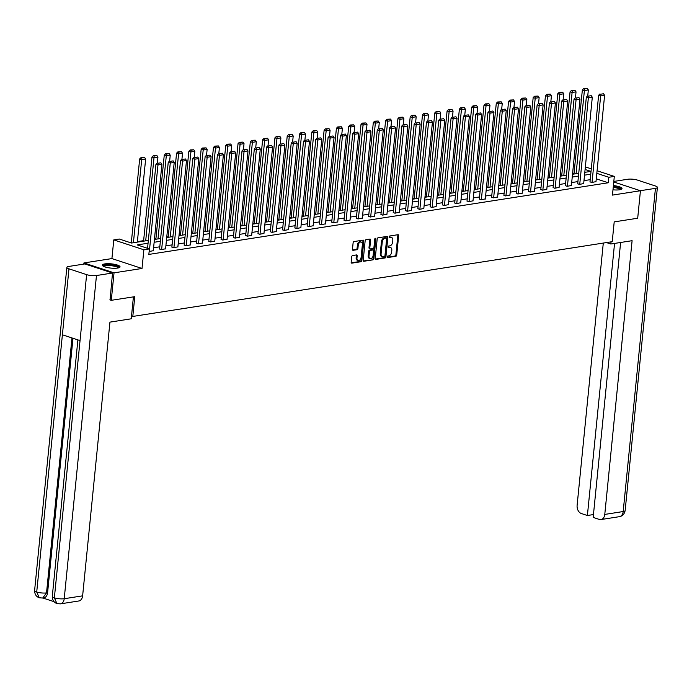 <?xml version="1.0" encoding="UTF-8"?>
<svg xmlns="http://www.w3.org/2000/svg" width="692" height="692" viewBox="0 0 692 692"><rect width="100%" height="100%" fill="white"/><g stroke="black" fill="none" stroke-linecap="round" stroke-linejoin="round"><path stroke-width="1.04" d="M387.139 256.896A0.778 0.519 108.2 0 0 387.607 257.571L395.833 256.282A1.116 0.735 108.2 0 0 396.715 255.088L398.653 235.661A1.116 0.735 108.2 0 0 397.987 234.7L389.76 235.989A0.778 0.519 108.2 0 0 389.613 237.494L390.677 237.33A3.572 2.353 108.2 0 1 391.447 237.391A3.572 2.353 108.2 0 1 392.805 240.401L392.649 242.018A3.572 2.353 108.2 0 1 389.821 245.859L388.757 246.023A0.778 0.519 108.2 0 0 388.61 247.528L389.674 247.364A3.572 2.353 108.2 0 1 390.444 247.425A3.572 2.353 108.2 0 1 391.802 250.435L391.646 252.052A3.572 2.353 108.2 0 1 388.826 255.893L387.762 256.057A0.778 0.519 108.2 0 0 387.139 256.896M117.545 268.072A8.875 2.128 5.7 0 0 120.036 266.87A8.875 2.128 5.7 0 0 114.612 264.335A8.875 2.128 5.7 0 0 104.855 263.903A8.875 2.128 5.7 0 0 102.364 265.105A8.875 2.128 5.7 0 0 107.788 267.64A8.875 2.128 5.7 0 0 117.545 268.072M612.982 189.816A8.875 2.128 5.7 0 0 619.513 189.781A8.875 2.128 5.7 0 0 622.004 188.579A8.875 2.128 5.7 0 0 613.406 185.577M352.6 255.538A1.116 0.735 108.2 0 0 351.718 256.741L351.173 262.19A1.116 0.735 108.2 0 0 351.839 263.142L360.973 261.723A1.116 0.735 108.2 0 0 361.855 260.521L363.793 241.101A1.116 0.735 108.2 0 0 363.127 240.141L353.993 241.569A1.116 0.735 108.2 0 0 353.119 242.762L352.462 249.345A1.116 0.735 108.2 0 0 353.128 250.305L357.029 249.7A1.116 0.735 108.2 0 0 357.911 248.497L358.24 245.227A2.984 1.972 108.2 0 1 361.241 242.07A2.984 1.972 108.2 0 1 362.374 244.587L361.103 257.372A2.984 1.972 108.2 0 1 358.101 260.538A2.984 1.972 108.2 0 1 356.96 258.021L357.176 255.884A1.116 0.735 108.2 0 0 356.51 254.933L352.6 255.538M83.819 264.093L83.931 262.943L114.033 272.838L111.282 300.319L134.776 296.66L132.803 316.443L612.23 241.672L614.202 221.89L637.695 218.222L640.437 190.741L612.455 195.101L614.314 176.417L608.796 177.273L608.251 182.775L148.849 254.422L149.394 248.93L143.875 249.786L113.782 239.89L119.301 239.034L131.497 243.039L148.339 240.418M114.033 272.838L142.016 268.479L143.875 249.786M375.237 258.436A1.116 0.735 108.2 0 0 375.903 259.396L385.037 257.969A1.116 0.735 108.2 0 0 385.92 256.767L387.857 237.347A1.116 0.735 108.2 0 0 387.191 236.387L378.057 237.814A1.116 0.735 108.2 0 0 377.175 239.008L375.237 258.436M373.005 259.846L363.871 261.265A1.116 0.735 108.2 0 1 363.205 260.313L365.142 240.885A1.116 0.735 108.2 0 1 366.025 239.692L369.935 239.077A1.116 0.735 108.2 0 1 370.601 240.037L369.813 247.918A1.116 0.735 108.2 0 0 370.48 248.869L373.075 248.471A1.116 0.735 108.2 0 0 373.957 247.269L374.77 239.069A0.778 0.519 108.2 0 1 375.86 238.896L373.888 258.644A1.116 0.735 108.2 0 1 373.005 259.846L363.309 260.962M111.282 300.319L109.838 299.844M640.437 190.741L613.761 181.97M131.506 316.019L132.803 316.443M608.251 182.775L596.27 178.83M590.207 179.678L583.979 180.647M577.907 181.589L571.687 182.558M565.606 183.51L559.387 184.479M553.315 185.43L547.087 186.399M541.014 187.342L534.795 188.319M528.723 189.262L522.495 190.231M516.422 191.182L510.203 192.151M504.122 193.103L497.903 194.071M491.83 195.014L485.602 195.983M479.53 196.935L473.311 197.903M467.23 198.855L461.01 199.824M454.938 200.766L448.719 201.744M442.638 202.687L436.418 203.656M430.346 204.607L424.118 205.576M418.046 206.527L411.827 207.496M405.746 208.439L399.526 209.408M393.454 210.359L387.226 211.328M381.154 212.28L374.934 213.248M368.853 214.191L362.634 215.169M356.562 216.112L350.342 217.08M344.261 218.032L338.042 219.001M331.97 219.952L325.742 220.921M319.669 221.864L313.45 222.833M307.369 223.784L301.15 224.753M295.077 225.704L288.849 226.673M282.777 227.616L276.558 228.594M270.486 229.536L264.257 230.505M258.185 231.457L251.966 232.425M245.885 233.377L239.666 234.346M233.593 235.289L227.365 236.266M221.293 237.209L215.074 238.178M208.993 239.129L202.773 240.098M196.701 241.041L190.482 242.018M184.401 242.961L178.181 243.93M172.109 244.882L165.881 245.85M159.809 246.802L153.589 247.771M589.991 181.78L591.634 182.506L595.985 181.641M577.699 183.691L579.334 184.427L583.693 183.562M565.399 185.612L567.042 186.338L571.393 185.482M553.107 187.532L554.742 188.259L559.093 187.402M540.807 189.444L542.442 190.179L546.801 189.314M528.506 191.364L530.15 192.099L534.501 191.234M516.215 193.284L517.85 194.011L522.209 193.155M503.914 195.205L505.558 195.931L509.909 195.066M491.614 197.116L493.258 197.851L497.609 196.986M479.322 199.036L480.957 199.763L485.317 198.907M467.022 200.957L468.666 201.683L473.017 200.827M454.731 202.877L456.365 203.604L460.716 202.739M442.43 204.789L444.065 205.524L448.425 204.659M430.13 206.709L431.773 207.436L436.124 206.579M417.838 208.629L419.473 209.356L423.833 208.491M405.538 210.541L407.181 211.276L411.532 210.411M393.238 212.461L394.881 213.188L399.232 212.332M380.946 214.382L382.581 215.108L386.94 214.252M368.646 216.302L370.289 217.029L374.64 216.163M356.354 218.214L357.989 218.949L362.34 218.084M344.054 220.134L345.697 220.86L350.048 220.004M331.753 222.054L333.397 222.781L337.748 221.924M319.462 223.966L321.097 224.701L325.456 223.836M307.161 225.886L308.805 226.621L313.156 225.756M294.87 227.806L296.505 228.533L300.856 227.677M282.57 229.727L284.204 230.453L288.564 229.588M270.269 231.638L271.913 232.374L276.264 231.509M257.978 233.559L259.612 234.285L263.972 233.429M245.677 235.479L247.321 236.206L251.672 235.349M233.377 237.391L235.02 238.126L239.371 237.261M221.085 239.311L222.72 240.046L227.08 239.181M208.785 241.231L210.429 241.958L214.78 241.101M196.493 243.152L198.128 243.878L202.479 243.013M184.193 245.063L185.828 245.798L190.188 244.933M171.893 246.983L173.536 247.71L177.887 246.854M159.601 248.904L161.236 249.63L165.596 248.774M153.295 250.686L149.135 251.516M574.014 173.528L572.561 173.753M561.722 175.439L560.269 175.664M549.422 177.36L547.969 177.585M537.122 179.28L535.677 179.505M524.83 181.192L523.377 181.425M512.53 183.112L511.077 183.337M500.229 185.032L498.785 185.257M487.938 186.952L486.485 187.177M475.638 188.864L474.184 189.089M463.346 190.784L461.893 191.009M451.046 192.705L449.592 192.93M438.745 194.616L437.301 194.85M426.454 196.537L425 196.762M414.153 198.457L412.7 198.682M401.853 200.377L400.409 200.602M389.561 202.289L388.108 202.522M377.261 204.209L375.808 204.434M364.969 206.13L363.516 206.354M352.669 208.05L351.216 208.275M340.369 209.961L338.924 210.186M328.077 211.882L326.624 212.107M315.777 213.802L314.324 214.027M303.485 215.714L302.032 215.947M291.185 217.634L289.732 217.859M278.885 219.554L277.44 219.779M266.593 221.475L265.14 221.7M254.293 223.386L252.84 223.611M241.992 225.307L240.548 225.531M229.701 227.227L228.248 227.452M217.4 229.138L215.947 229.372M205.109 231.059L203.656 231.284M192.809 232.979L191.355 233.204M180.508 234.899L179.064 235.124M168.217 236.811L166.763 237.036M155.916 238.731L154.463 238.956M143.616 240.652L137.397 241.62M131.324 242.563L130.459 242.702M142.016 268.479L111.914 258.583L83.931 262.943M111.914 258.583L113.782 239.89M148.062 243.221L137.198 244.916L149.394 248.93M590.752 174.176L584.532 175.145M578.451 176.097L572.232 177.065M566.16 178.017L559.932 178.986M553.859 179.929L547.64 180.897M541.568 181.849L535.34 182.818M529.268 183.769L523.048 184.738M516.967 185.681L510.748 186.658M504.676 187.601L498.448 188.57M492.375 189.522L486.156 190.49M480.075 191.442L473.856 192.411M467.783 193.353L461.564 194.322M455.483 195.274L449.264 196.243M443.191 197.194L436.963 198.163M430.891 199.106L424.672 200.083M418.591 201.026L412.371 201.995M406.299 202.946L400.071 203.915M393.999 204.867L387.779 205.835M381.707 206.778L375.479 207.747M369.407 208.699L363.188 209.667M357.107 210.619L350.887 211.588M344.815 212.53L338.587 213.508M332.515 214.451L326.295 215.42M320.214 216.371L313.995 217.34M307.923 218.291L301.703 219.26M295.622 220.203L289.403 221.18M283.331 222.123L277.103 223.092M271.03 224.044L264.811 225.012M258.73 225.955L252.511 226.933M246.438 227.876L240.21 228.844M234.138 229.796L227.919 230.765M221.847 231.716L215.619 232.685M209.546 233.628L203.327 234.605M197.246 235.548L191.027 236.517M184.954 237.468L178.726 238.437M172.654 239.38L166.435 240.358M160.354 241.3L154.134 242.269M608.796 177.273L596.815 173.337M585.354 166.893L591.288 168.848M597.075 170.751L614.314 176.417M584.809 172.343L590.907 171.391L585.095 169.479M154.411 239.467L160.639 238.498M166.711 237.555L172.931 236.577M179.012 235.635L185.231 234.666M191.303 233.714L197.531 232.746M203.604 231.794L209.823 230.825M215.904 229.882L222.123 228.914M228.196 227.962L234.415 226.993M240.496 226.042L246.715 225.073M252.788 224.13L259.016 223.153M265.088 222.21L271.307 221.241M277.388 220.29L283.608 219.321M289.68 218.369L295.908 217.4M301.98 216.458L308.2 215.48M314.272 214.537L320.5 213.569M326.572 212.617L332.791 211.648M338.872 210.705L345.092 209.728M351.164 208.785L357.392 207.816M363.464 206.865L369.684 205.896M375.765 204.944L381.984 203.976M388.056 203.033L394.284 202.055M400.357 201.113L406.576 200.144M412.648 199.192L418.876 198.223M424.949 197.272L431.168 196.303M437.249 195.36L443.468 194.391M449.541 193.44L455.768 192.471M461.841 191.52L468.06 190.551M474.141 189.608L480.36 188.631M486.433 187.688L492.652 186.719M498.733 185.767L504.952 184.799M511.025 183.847L517.253 182.878M523.325 181.935L529.544 180.967M535.625 180.015L541.845 179.046M547.917 178.095L554.145 177.126M560.217 176.183L566.437 175.206M572.509 174.263L578.737 173.294M390.444 247.425L389.631 247.156A3.572 2.353 108.2 0 0 388.861 247.096L389.674 247.364M388.169 247.208L388.861 247.096M391.447 237.391L390.634 237.122A3.572 2.353 108.2 0 0 389.864 237.062L390.677 237.33M389.172 237.174L389.864 237.062M387.174 257.242L395.02 256.014A1.116 0.735 108.2 0 0 395.893 254.82L397.839 235.392A1.116 0.735 108.2 0 0 397.736 234.744M375.341 259.085L384.224 257.701A1.116 0.735 108.2 0 0 385.107 256.498L387.044 237.079A1.116 0.735 108.2 0 0 386.94 236.43M384.337 256.594A0.778 0.519 108.2 0 0 384.951 255.755L386.655 238.705A0.778 0.519 108.2 0 0 386.188 238.031L385.063 238.204A3.572 2.353 108.2 0 0 382.243 242.044L381.084 253.696A3.572 2.353 108.2 0 0 382.442 256.706A3.572 2.353 108.2 0 0 383.212 256.767L384.337 256.594M385.686 237.866A0.778 0.519 108.2 0 0 385.375 237.763L386.188 238.031M382.442 256.706L381.629 256.438A3.572 2.353 108.2 0 1 380.271 253.428L381.43 241.776A3.572 2.353 108.2 0 1 384.25 237.936L385.375 237.763M369.666 248.601A1.116 0.735 108.2 0 1 369 247.65L369.788 239.769A1.116 0.735 108.2 0 0 369.684 239.121M372.192 259.578A1.116 0.735 108.2 0 0 373.075 258.375L375.047 238.628A0.778 0.519 108.2 0 0 375.047 238.437M369 256.092A2.984 1.972 108.2 0 0 370.133 258.6A2.984 1.972 108.2 0 0 373.135 255.443L373.585 250.937A1.116 0.735 108.2 0 0 372.919 249.976L370.332 250.383A1.116 0.735 108.2 0 0 369.45 251.585L369 256.092L368.187 255.824A2.984 1.972 108.2 0 0 369.32 258.332L370.133 258.6M372.555 249.855A1.116 0.735 108.2 0 0 372.106 249.708L372.919 249.976M368.187 255.824L368.637 251.317A1.116 0.735 108.2 0 1 369.519 250.115L372.106 249.708M358.101 260.538L357.288 260.27A2.984 1.972 108.2 0 1 356.146 257.753L356.363 255.616A1.116 0.735 108.2 0 0 356.259 254.967M361.241 242.07L360.428 241.802A2.984 1.972 108.2 0 0 357.427 244.968L358.24 245.227M352.565 250.002L356.216 249.431A1.116 0.735 108.2 0 0 357.098 248.229L357.427 244.968M351.276 262.839L360.16 261.455A1.116 0.735 108.2 0 0 361.042 260.253L362.98 240.833A1.116 0.735 108.2 0 0 362.876 240.176M576.099 173.701L584.394 90.557L588.338 89.943L587.75 95.825M584.524 88.835L587.283 88.412L583.711 88.567L584.524 88.835L584.394 90.557L582.361 89.891L573.962 174.038M588.338 89.943L587.283 88.412M583.711 88.567L582.361 89.891M592.023 182.446L600.665 95.911L598.632 95.236L589.973 181.961M595.968 181.832L604.609 95.297L600.665 95.911L600.786 94.19L603.545 93.757L600.786 94.19M598.632 95.236L599.973 93.922M603.545 93.757L604.609 95.297M613.285 186.745A7.681 1.842 -174.3 0 1 620.655 189.539M620.093 189.677A7.11 1.704 5.7 0 0 613.216 187.428M621.736 189.028A8.823 2.119 5.7 0 0 613.311 186.477M103.497 266.308A7.681 1.842 -174.3 0 1 103.696 265.719A7.681 1.842 -174.3 0 1 112.554 265.183A7.681 1.842 -174.3 0 1 118.687 267.821M118.124 267.968A7.11 1.704 5.7 0 0 111.697 265.771A7.11 1.704 5.7 0 0 104.189 266.351A7.11 1.704 5.7 0 0 104.025 266.558M119.759 267.32A8.823 2.119 5.7 0 0 111.447 264.768A8.823 2.119 5.7 0 0 102.598 265.546A8.823 2.119 5.7 0 0 102.546 265.598M606.452 242.572L610.811 244.008L632.099 240.686L604.773 514.416L623.181 511.544L655.436 188.354L640.334 190.707M611.027 241.863L610.811 244.008M603.294 243.065L577.119 505.316A6.825 4.87 -98.9 0 0 581.341 513.516L587.396 515.514L614.557 243.42M655.436 188.354A6.998 1.678 5.7 0 0 657.4 187.402A6.998 1.678 5.7 0 0 655.281 185.949L637.635 180.145A6.998 1.678 5.7 0 0 627.782 179.254L613.813 181.434M620.62 242.477L593.174 517.408L599.237 519.407A6.825 4.87 -98.9 0 0 600.941 519.554A6.825 4.87 -98.9 0 0 604.773 514.416M593.459 514.563L587.396 515.514M133.418 296.868L131.229 318.804L109.941 322.126L82.625 595.847A6.825 4.87 81.1 0 1 78.793 600.985L60.386 603.856A6.825 4.87 81.1 0 0 64.218 598.718L82.625 595.847M68.975 268.833L62.392 334.79L80.047 340.594L86.63 274.637L68.975 268.833A6.998 1.678 5.7 0 1 66.856 267.38A6.998 1.678 5.7 0 1 68.819 266.437L84.865 263.929L112.519 273.02L110.063 299.921M86.63 274.637A6.998 1.678 5.7 0 0 96.473 275.528L112.519 273.02M42.913 598.009L54.028 601.668M72.989 338.276L47.592 592.733A6.825 4.87 81.1 0 1 43.76 597.879L42.696 598.044L46.528 592.897L47.592 592.733M77.893 339.884L52.289 596.392A6.998 1.678 5.7 0 0 54.365 597.827L56.934 603.571L60.386 603.856M66.856 267.38L34.6 590.57A6.998 1.678 5.7 0 0 36.719 592.023L39.271 597.758L42.696 598.044M563.798 175.621L572.102 92.477L576.038 91.863L575.45 97.745M572.223 90.756L574.983 90.323L571.41 90.488L572.223 90.756L572.102 92.477L570.07 91.811L561.67 175.95M576.038 91.863L574.983 90.323M571.41 90.488L570.07 91.811M551.507 177.541L559.802 94.397L563.746 93.783L563.158 99.665M559.923 92.676L562.683 92.244L559.11 92.408L559.923 92.676L559.802 94.397L557.769 93.731L549.37 177.87M563.746 93.783L562.683 92.244M559.11 92.408L557.769 93.731M579.732 184.366L588.364 97.823L586.332 97.157L577.682 183.882M583.667 183.752L592.309 97.209L588.364 97.823L588.494 96.101L591.253 95.678L588.494 96.101M586.332 97.157L587.681 95.833M591.253 95.678L592.309 97.209M567.431 186.278L576.073 99.743L574.04 99.077L565.381 185.793M571.376 185.664L580.008 99.129L576.073 99.743L576.194 98.022L578.953 97.589L576.194 98.022M574.04 99.077L575.381 97.754M578.953 97.589L580.008 99.129M539.206 179.453L547.502 96.318L551.446 95.695L550.858 101.577M547.631 94.596L550.391 94.164L546.818 94.328L547.631 94.596L547.502 96.318L545.469 95.643L537.07 179.79M551.446 95.695L550.391 94.164M546.818 94.328L545.469 95.643M526.906 181.373L535.21 98.229L539.146 97.615L538.566 103.497M535.331 96.508L538.091 96.076L534.518 96.24L535.331 96.508L535.21 98.229L533.177 97.563L524.778 181.711M539.146 97.615L538.091 96.076M534.518 96.24L533.177 97.563M514.614 183.293L522.91 100.15L526.854 99.536L526.266 105.418M523.031 98.428L525.79 97.996L522.218 98.16L523.031 98.428L522.91 100.15L520.877 99.484L512.478 183.622M526.854 99.536L525.79 97.996M522.218 98.16L520.877 99.484M555.14 188.198L563.772 101.663L561.74 100.997L553.081 187.714M559.075 187.584L567.717 101.049L563.772 101.663L563.894 99.942L566.653 99.51L563.894 99.942M561.74 100.997L563.08 99.674M566.653 99.51L567.717 101.049M542.839 190.118L551.481 103.584L549.439 102.909L540.789 189.634M546.784 189.504L555.417 102.97L551.481 103.584L551.602 101.862L554.361 101.43L551.602 101.862M549.439 102.909L550.789 101.594M554.361 101.43L555.417 102.97M530.539 192.03L539.18 105.495L537.148 104.829L528.489 191.554M534.483 191.416L543.125 104.881L539.18 105.495L539.302 103.774L542.061 103.35L539.302 103.774M537.148 104.829L538.488 103.506M542.061 103.35L543.125 104.881M502.314 185.214L510.618 102.07L514.554 101.456L513.966 107.329M510.739 100.349L513.499 99.916L509.926 100.081L510.739 100.349L510.618 102.07L508.577 101.395L500.186 185.542M514.554 101.456L513.499 99.916M509.926 100.081L508.577 101.395M518.247 193.95L526.88 107.416L524.847 106.75L516.197 193.466M522.183 193.336L530.825 106.802L526.88 107.416L527.01 105.694L529.769 105.262L527.01 105.694M524.847 106.75L526.197 105.426M529.769 105.262L530.825 106.802M490.022 187.125L498.318 103.982L502.262 103.367L501.674 109.249M498.439 102.26L501.198 101.836L497.626 101.992L498.439 102.26L498.318 103.982L496.285 103.316L487.886 187.463M502.262 103.367L501.198 101.836M497.626 101.992L496.285 103.316M505.947 195.871L514.588 109.336L512.556 108.661L503.897 195.386M509.892 195.256L518.524 108.722L514.588 109.336L514.71 107.615L517.469 107.182L514.71 107.615M512.556 108.661L513.897 107.346M517.469 107.182L518.524 108.722M477.722 189.046L486.018 105.902L489.962 105.288L489.374 111.17M486.147 104.181L488.907 103.748L485.334 103.912L486.147 104.181L486.018 105.902L483.985 105.236L475.586 189.374M489.962 105.288L488.907 103.748M485.334 103.912L483.985 105.236M493.656 197.791L502.288 111.248L500.255 110.582L491.597 197.306M497.591 197.177L506.233 110.633L502.288 111.248L502.409 109.526L505.169 109.102L502.409 109.526M500.255 110.582L501.596 109.258M505.169 109.102L506.233 110.633M465.422 190.966L473.726 107.822L477.662 107.208L477.073 113.09M473.847 106.101L476.606 105.668L473.034 105.833L473.847 106.101L473.726 107.822L471.693 107.156L463.294 191.295M477.662 107.208L476.606 105.668M473.034 105.833L471.693 107.156M481.355 199.703L489.988 113.168L487.955 112.502L479.305 199.218M485.3 199.088L493.932 112.554L489.988 113.168L490.118 111.447L492.877 111.014L490.118 111.447M487.955 112.502L489.305 111.178M492.877 111.014L493.932 112.554M453.13 192.878L461.426 109.743L465.37 109.128L464.782 115.002M461.547 108.021L464.306 107.589L460.734 107.753L461.547 108.021L461.426 109.743L459.393 109.068L450.994 193.215M465.37 109.128L464.306 107.589M460.734 107.753L459.393 109.068M469.055 201.623L477.696 115.088L475.663 114.422L467.005 201.138M472.999 201.009L481.632 114.474L477.696 115.088L477.817 113.367L480.577 112.934L477.817 113.367M475.663 114.422L477.004 113.099M480.577 112.934L481.632 114.474M440.83 194.798L449.125 111.654L453.07 111.04L452.482 116.922M449.255 109.933L452.014 109.509L448.442 109.665L449.255 109.933L449.125 111.654L447.093 110.988L438.693 195.135M453.07 111.04L452.014 109.509M448.442 109.665L447.093 110.988M456.763 203.543L465.396 117.009L463.363 116.334L454.705 203.059M460.699 202.929L469.34 116.394L465.396 117.009L465.526 115.287L468.276 114.855L465.526 115.287M463.363 116.334L464.704 115.019M468.276 114.855L469.34 116.394M428.53 196.718L436.834 113.575L440.769 112.96L440.19 118.842M436.955 111.853L439.714 111.421L436.142 111.585L436.955 111.853L436.834 113.575L434.801 112.908L426.402 197.047M440.769 112.96L439.714 111.421M436.142 111.585L434.801 112.908M444.463 205.463L453.104 118.92L451.063 118.254L442.413 204.979M448.407 204.841L457.04 118.306L453.104 118.92L453.225 117.199L455.985 116.775L453.225 117.199M451.063 118.254L452.412 116.931M455.985 116.775L457.04 118.306M416.238 198.639L424.533 115.495L428.478 114.881L427.89 120.754M424.663 113.773L427.414 113.341L423.841 113.505L424.663 113.773L424.533 115.495L422.501 114.82L414.101 198.967M428.478 114.881L427.414 113.341M423.841 113.505L422.501 114.82M432.163 207.375L440.804 120.84L438.771 120.174L430.113 206.891M436.107 206.761L444.748 120.226L440.804 120.84L440.925 119.119L443.684 118.687L440.925 119.119M438.771 120.174L440.112 118.851M443.684 118.687L444.748 120.226M403.938 200.55L412.242 117.406L416.177 116.792L415.589 122.674M412.363 115.685L415.122 115.261L411.55 115.417L412.363 115.685L412.242 117.406L410.209 116.74L401.81 200.888M416.177 116.792L415.122 115.261M411.55 115.417L410.209 116.74M419.871 209.295L428.504 122.761L426.471 122.086L417.821 208.811M423.807 208.681L432.448 122.147L428.504 122.761L428.633 121.039L431.393 120.607L428.633 121.039M426.471 122.086L427.82 120.771M431.393 120.607L432.448 122.147M391.646 202.471L399.941 119.327L403.886 118.713L403.298 124.595M400.062 117.605L402.822 117.173L399.249 117.337L400.062 117.605L399.941 119.327L397.909 118.661L389.51 202.799M403.886 118.713L402.822 117.173M399.249 117.337L397.909 118.661M407.571 211.216L416.212 124.672L414.179 124.006L405.521 210.731M411.515 210.602L420.148 124.058L416.212 124.672L416.333 122.951L419.092 122.527L416.333 122.951M414.179 124.006L415.52 122.692M419.092 122.527L420.148 124.058M379.346 204.391L387.641 121.247L391.585 120.633L390.997 126.515M387.771 119.526L390.53 119.093L386.958 119.258L387.771 119.526L387.641 121.247L385.608 120.581L377.209 204.72M391.585 120.633L390.53 119.093M386.958 119.258L385.608 120.581M395.279 213.127L403.912 126.593L401.879 125.927L393.22 212.643M399.215 212.513L407.856 125.979L403.912 126.593L404.033 124.871L406.792 124.439L404.033 124.871M401.879 125.927L403.22 124.603M406.792 124.439L407.856 125.979M367.045 206.303L375.349 123.167L379.285 122.553L378.706 128.427M375.471 121.446L378.23 121.014L374.657 121.178L375.471 121.446L375.349 123.167L373.317 122.493L364.918 206.64M379.285 122.553L378.23 121.014M374.657 121.178L373.317 122.493M382.979 215.048L391.611 128.513L389.579 127.847L380.929 214.563M386.923 214.434L395.556 127.899L391.611 128.513L391.741 126.792L394.501 126.359L391.741 126.792M389.579 127.847L390.928 126.524M394.501 126.359L395.556 127.899M354.754 208.223L363.049 125.079L366.994 124.465L366.405 130.347M363.17 123.358L365.93 122.934L362.357 123.09L363.17 123.358L363.049 125.079L361.016 124.413L352.617 208.56M366.994 124.465L365.93 122.934M362.357 123.09L361.016 124.413M370.678 216.968L379.32 130.433L377.287 129.759L368.628 216.484M374.623 216.354L383.264 129.819L379.32 130.433L379.441 128.712L382.2 128.28L379.441 128.712M377.287 129.759L378.628 128.444M382.2 128.28L383.264 129.819M342.453 210.143L350.757 126.999L354.693 126.385L354.105 132.267M350.879 125.278L353.638 124.845L350.065 125.01L350.879 125.278L350.757 126.999L348.716 126.333L340.317 210.472M354.693 126.385L353.638 124.845M350.065 125.01L348.716 126.333M358.387 218.888L367.019 132.345L364.987 131.679L356.328 218.404M362.323 218.265L370.964 131.731L367.019 132.345L367.149 130.624L369.909 130.2L367.149 130.624M364.987 131.679L366.336 130.355M369.909 130.2L370.964 131.731M330.162 212.063L338.457 128.92L342.402 128.305L341.813 134.187M338.578 127.198L341.338 126.766L337.765 126.93L338.578 127.198L338.457 128.92L336.424 128.245L328.025 212.392M342.402 128.305L341.338 126.766M337.765 126.93L336.424 128.245M346.087 220.8L354.728 134.265L352.695 133.599L344.036 220.315M350.031 220.186L358.664 133.651L354.728 134.265L354.849 132.544L357.608 132.111L354.849 132.544M352.695 133.599L354.036 132.276M357.608 132.111L358.664 133.651M317.862 213.975L326.157 130.831L330.101 130.217L329.513 136.099M326.287 129.11L329.046 128.686L325.474 128.85L326.287 129.11L326.157 130.831L324.124 130.165L315.725 214.312M330.101 130.217L329.046 128.686M325.474 128.85L324.124 130.165M333.786 222.72L342.428 136.186L340.395 135.52L331.736 222.236M337.731 222.106L346.372 135.571L342.428 136.186L342.549 134.464L345.308 134.032L342.549 134.464M340.395 135.52L341.736 134.196M345.308 134.032L346.372 135.571M305.561 215.895L313.865 132.752L317.801 132.137L317.213 138.019M313.986 131.03L316.746 130.598L313.173 130.762L313.986 131.03L313.865 132.752L311.832 132.085L303.433 216.224M317.801 132.137L316.746 130.598M313.173 130.762L311.832 132.085M321.495 224.64L330.127 138.106L328.094 137.431L319.445 224.156M325.439 224.026L334.072 137.483L330.127 138.106L330.257 136.376L333.016 135.952L330.257 136.376M328.094 137.431L329.444 136.116M333.016 135.952L334.072 137.483M293.27 217.816L301.565 134.672L305.509 134.058L304.921 139.94M301.686 132.95L304.445 132.518L300.873 132.682L301.686 132.95L301.565 134.672L299.532 134.006L291.133 218.144M305.509 134.058L304.445 132.518M300.873 132.682L299.532 134.006M309.194 226.552L317.836 140.018L315.803 139.351L307.144 226.068M313.139 225.938L321.771 139.403L317.836 140.018L317.957 138.296L320.716 137.864L317.957 138.296M315.803 139.351L317.144 138.028M320.716 137.864L321.771 139.403M280.969 219.727L289.265 136.592L293.209 135.978L292.621 141.851M289.394 134.871L292.154 134.438L288.581 134.603L289.394 134.871L289.265 136.592L287.232 135.917L278.833 220.065M293.209 135.978L292.154 134.438M288.581 134.603L287.232 135.917M296.903 228.472L305.535 141.938L303.503 141.272L294.844 227.988M300.838 227.858L309.48 141.324L305.535 141.938L305.656 140.216L308.416 139.784L305.656 140.216M303.503 141.272L304.843 139.948M308.416 139.784L309.48 141.324M268.669 221.648L276.973 138.504L280.909 137.89L280.329 143.772M277.094 136.782L279.853 136.359L276.281 136.514L277.094 136.782L276.973 138.504L274.94 137.838L266.541 221.985M280.909 137.89L279.853 136.359M276.281 136.514L274.94 137.838M284.602 230.393L293.244 143.858L291.202 143.183L282.552 229.908M288.547 229.779L297.179 143.244L293.244 143.858L293.365 142.137L296.124 141.704L293.365 142.137M291.202 143.183L292.552 141.869M296.124 141.704L297.179 143.244M256.377 223.568L264.673 140.424L268.617 139.81L268.029 145.692M264.794 138.703L267.553 138.27L263.981 138.435L264.794 138.703L264.673 140.424L262.64 139.758L254.241 223.897M268.617 139.81L267.553 138.27M263.981 138.435L262.64 139.758M272.302 232.313L280.943 145.77L278.911 145.104L270.252 231.829M276.246 231.69L284.888 145.156L280.943 145.77L281.064 144.048L283.824 143.625L281.064 144.048M278.911 145.104L280.251 143.78M283.824 143.625L284.888 145.156M244.077 225.488L252.381 142.344L256.317 141.73L255.729 147.612M252.502 140.623L255.262 140.191L251.689 140.355L252.502 140.623L252.381 142.344L250.34 141.67L241.949 225.817M256.317 141.73L255.262 140.191M251.689 140.355L250.34 141.67M260.01 234.225L268.643 147.69L266.61 147.024L257.96 233.74M263.946 233.611L272.587 147.076L268.643 147.69L268.773 145.969L271.532 145.536L268.773 145.969M266.61 147.024L267.96 145.701M271.532 145.536L272.587 147.076M231.785 227.4L240.081 144.265L244.025 143.642L243.437 149.524M240.202 142.535L242.961 142.111L239.389 142.275L240.202 142.535L240.081 144.265L238.048 143.59L229.649 227.737M244.025 143.642L242.961 142.111M239.389 142.275L238.048 143.59M247.71 236.145L256.351 149.61L254.319 148.944L245.66 235.661M251.654 235.531L260.287 148.996L256.351 149.61L256.473 147.889L259.232 147.457L256.473 147.889M254.319 148.944L255.659 147.621M259.232 147.457L260.287 148.996M219.485 229.32L227.78 146.176L231.725 145.562L231.137 151.444M227.91 144.455L230.67 144.023L227.097 144.187L227.91 144.455L227.78 146.176L225.748 145.51L217.349 229.657M231.725 145.562L230.67 144.023M227.097 144.187L225.748 145.51M235.418 238.065L244.051 151.531L242.018 150.856L233.36 237.581M239.354 237.451L247.995 150.908L244.051 151.531L244.172 149.801L246.932 149.377L244.172 149.801M242.018 150.856L243.359 149.541M246.932 149.377L247.995 150.908M207.185 231.24L215.489 148.097L219.425 147.482L218.836 153.365M215.61 146.375L218.369 145.943L214.797 146.107L215.61 146.375L215.489 148.097L213.456 147.431L205.057 231.569M219.425 147.482L218.369 145.943M214.797 146.107L213.456 147.431M223.118 239.977L231.751 153.442L229.718 152.776L221.068 239.501M227.062 239.363L235.695 152.828L231.751 153.442L231.881 151.721L234.64 151.288L231.881 151.721M229.718 152.776L231.067 151.453M234.64 151.288L235.695 152.828M194.893 233.152L203.189 150.017L207.133 149.403L206.545 155.276M203.31 148.296L206.069 147.863L202.496 148.027L203.31 148.296L203.189 150.017L201.156 149.342L192.757 233.489M207.133 149.403L206.069 147.863M202.496 148.027L201.156 149.342M210.818 241.897L219.459 155.363L217.426 154.697L208.768 241.413M214.762 241.283L223.395 154.749L219.459 155.363L219.58 153.641L222.34 153.209L219.58 153.641M217.426 154.697L218.767 153.373M222.34 153.209L223.395 154.749M182.593 235.072L190.888 151.929L194.833 151.314L194.244 157.196M191.018 150.207L193.777 149.783L190.205 149.939L191.018 150.207L190.888 151.929L188.855 151.263L180.456 235.41M194.833 151.314L193.777 149.783M190.205 149.939L188.855 151.263M198.526 243.818L207.159 157.283L205.126 156.608L196.467 243.333M202.462 243.203L211.103 156.669L207.159 157.283L207.289 155.562L210.039 155.129L207.289 155.562M205.126 156.608L206.467 155.293M210.039 155.129L211.103 156.669M170.293 236.993L178.597 153.849L182.532 153.235L181.953 159.117M178.718 152.128L181.477 151.695L177.905 151.859L178.718 152.128L178.597 153.849L176.564 153.183L168.165 237.321M182.532 153.235L181.477 151.695M177.905 151.859L176.564 153.183M186.226 245.738L194.867 159.195L192.834 158.529L184.176 245.253M190.17 245.124L198.803 158.58L194.867 159.195L194.988 157.473L197.748 157.049L194.988 157.473M192.834 158.529L194.175 157.205M197.748 157.049L198.803 158.58M158.001 238.913L166.296 155.769L170.241 155.155L169.652 161.037M166.426 154.048L169.177 153.615L165.613 153.78L166.426 154.048L166.296 155.769L164.263 155.103L155.864 239.242M170.241 155.155L169.177 153.615M165.613 153.78L164.263 155.103M173.926 247.65L182.567 161.115L180.534 160.449L171.875 247.165M177.87 247.035L186.511 160.501L182.567 161.115L182.688 159.394L185.447 158.961L182.688 159.394M180.534 160.449L181.875 159.125M185.447 158.961L186.511 160.501M145.701 240.825L154.005 157.69L157.94 157.067L157.352 162.949M154.126 155.96L156.885 155.536L153.313 155.7L154.126 155.96L154.005 157.69L151.972 157.015L143.573 241.162M157.94 157.067L156.885 155.536M153.313 155.7L151.972 157.015M161.634 249.57L170.267 163.035L168.234 162.369L159.584 249.085M165.57 248.956L174.211 162.421L170.267 163.035L170.396 161.314L173.156 160.881L170.396 161.314M168.234 162.369L169.583 161.046M173.156 160.881L174.211 162.421M133.409 242.745L141.704 159.601L145.649 158.987L137.345 242.131M141.825 157.88L144.585 157.447L141.012 157.612L141.825 157.88L141.704 159.601L139.672 158.935L131.281 242.97M145.649 158.987L144.585 157.447M141.012 157.612L139.672 158.935M149.334 251.49L157.975 164.956L155.942 164.281L147.552 248.316M153.278 250.876L161.911 164.333L157.975 164.956L158.096 163.234L160.855 162.802L158.096 163.234M155.942 164.281L157.283 162.966M160.855 162.802L161.911 164.333M397.839 235.392L398.653 235.661M395.893 254.82L396.715 255.088M395.02 256.014L395.833 256.282M387.044 237.079L387.857 237.347M385.107 256.498L385.92 256.767M384.224 257.701L385.037 257.969M375.462 259.249L375.903 259.396M384.25 237.936L385.063 238.204M381.43 241.776L382.243 242.044M380.271 253.428L381.084 253.696M363.43 261.126L363.871 261.265M369.788 239.769L370.601 240.037M369 247.65L369.813 247.918M375.047 238.628L375.86 238.896M373.075 258.375L373.888 258.644M369.519 250.115L370.332 250.383M368.637 251.317L369.45 251.585M356.363 255.616L357.176 255.884M356.146 257.753L356.96 258.021M357.098 248.229L357.911 248.497M356.216 249.431L357.029 249.7M352.678 250.158L353.128 250.305M362.98 240.833L363.793 241.101M361.042 260.253L361.855 260.521M360.16 261.455L360.973 261.723M351.398 262.995L351.839 263.142M600.941 519.554L619.349 516.682A6.825 4.87 81.1 0 0 623.181 511.544A6.998 1.678 5.7 0 0 625.144 510.592L657.4 187.402M96.473 275.528L64.218 598.718A6.998 1.678 5.7 0 1 54.365 597.827L80.047 340.594M71.977 337.938L46.528 592.897A6.998 1.678 5.7 0 1 36.719 592.023L62.392 334.79M385.539 237.78L386.361 238.048M369.424 248.584L370.237 248.852M372.348 249.725L373.161 249.994M619.349 516.682C622.445 516.154 624.374 514.13 625.144 510.592M56.934 603.571C53.941 602.524 52.393 600.128 52.289 596.392M39.271 597.758C36.269 596.729 34.712 594.333 34.6 590.57"/></g></svg>
